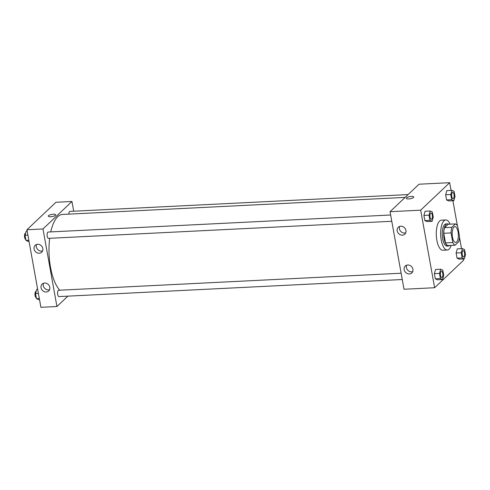<?xml version="1.0" encoding="UTF-8"?>
<svg xmlns="http://www.w3.org/2000/svg" width="490" height="490" viewBox="0 0 490 490"><rect width="100%" height="100%" fill="white"/><g stroke="black" fill="none" stroke-linecap="round" stroke-linejoin="round"><path stroke-width="0.73" d="M456.613 242.011A7.92 3.069 -92.8 0 1 455.663 242.464A7.92 3.069 -92.8 0 1 452.203 234.71A7.92 3.069 -92.8 0 1 454.879 226.643A7.92 3.069 -92.8 0 1 458.236 233.136A7.92 3.069 -92.8 0 1 456.613 242.011M459.479 236.192L457.746 226.57A10.792 4.183 -92.8 0 0 455.461 223.899L451.866 227.311A10.792 4.183 -92.8 0 0 451.063 232.915L452.797 242.538A10.792 4.183 -92.8 0 0 455.088 245.208L458.677 241.797A10.792 4.183 -92.8 0 0 459.479 236.192M451.063 232.915L443.775 233.277L445.502 242.899L452.797 242.538M445.502 242.899A10.792 4.183 -92.8 0 0 447.793 245.57L455.088 245.208M443.775 233.277A10.792 4.183 -92.8 0 1 444.571 227.672L451.866 227.311M455.461 223.899L448.166 224.261L444.571 227.672M448.675 224.236A11.086 4.3 87.2 0 0 447.431 223.844A11.086 4.3 87.2 0 0 444.081 238.618A11.086 4.3 87.2 0 0 448.534 245.992A11.086 4.3 87.2 0 0 449.728 245.472M448.534 245.992L447.07 246.066A11.086 4.3 -92.8 0 1 442.623 238.691A11.086 4.3 -92.8 0 1 445.974 223.918L447.431 223.844M451.174 245.404A15.049 5.831 -92.8 0 1 449.073 249.159A15.049 5.831 -92.8 0 1 447.272 250.016A15.049 5.831 -92.8 0 1 440.694 235.28A15.049 5.831 -92.8 0 1 445.771 219.961A15.049 5.831 -92.8 0 1 450.12 224.169M447.272 250.016L442.893 250.237A15.049 5.831 -92.8 0 1 436.321 235.5A15.049 5.831 -92.8 0 1 441.398 220.175L445.771 219.961M451.045 190.402L449.655 182.69L420.683 210.173L434.636 287.728L463.607 260.245L463.381 258.959M461.519 248.626L459.449 237.117M457.446 225.97L452.901 200.735M440.688 269.218L435.579 269.469L434.373 273.641L435.304 278.804L437.441 279.802L442.543 279.551L443.75 275.38L442.819 270.217L440.688 269.218L439.481 273.383L440.406 278.553L442.543 279.551M425.106 211.245L423.899 215.416L429.001 215.159L430.208 210.994L425.106 211.245L423.899 215.416L424.83 220.58L426.962 221.578L432.07 221.327L433.276 217.156L432.345 211.986L430.208 210.988M451.958 190.359L446.856 190.61L445.649 194.781L446.574 199.945L448.711 200.943L453.82 200.692L455.026 196.521L454.095 191.357L451.958 190.359L450.751 194.524L451.682 199.693L453.82 200.692M462.431 248.583L457.329 248.834L456.123 253.005L457.054 258.175L459.191 259.167L464.293 258.916L465.5 254.745L464.569 249.582L462.431 248.583L461.225 252.754L462.156 257.918L464.293 258.916M413.713 197.017A3.761 1.096 -10.2 0 0 411.337 196.429A3.761 1.096 169.8 0 1 413.713 197.017A3.761 1.096 169.8 0 1 410.21 198.756A3.761 1.096 169.8 0 1 406.308 198.346A3.761 1.096 169.8 0 1 411.337 196.429A3.761 1.096 -10.2 0 0 406.308 198.346M420.683 210.173L390.058 211.692L419.03 184.209L449.655 182.69M390.058 211.692L404.017 289.253L434.636 287.728M397.194 230.9A4.753 4.159 46.5 0 1 398.297 227.238A4.753 4.159 46.5 0 1 404.587 227.826A4.753 4.159 46.5 0 1 404.838 234.134A4.753 4.159 46.5 0 1 400.336 234.784A4.753 4.159 46.5 0 1 397.194 230.9M404.17 269.678A4.753 4.159 46.5 0 1 405.279 266.015A4.753 4.159 46.5 0 1 411.563 266.603A4.753 4.159 46.5 0 1 411.814 272.912A4.753 4.159 46.5 0 1 407.313 273.561A4.753 4.159 46.5 0 1 404.17 269.678M399.644 226.423A4.753 4.159 -133.5 0 0 399.424 228.787A4.753 4.159 -133.5 0 0 405.72 232.83M406.62 265.2A4.753 4.159 -133.5 0 0 406.4 267.565A4.753 4.159 -133.5 0 0 412.702 271.607M59.786 290.203A39.598 15.355 -92.8 0 1 49.674 238.305M50.764 231.905A39.598 15.355 -92.8 0 1 62.481 214.442L405.126 197.403M391.786 221.284L48.492 238.361A3.167 1.231 -92.8 0 1 47.107 235.261A3.167 1.231 -92.8 0 1 48.179 232.033L390.652 215M402.266 279.514L58.965 296.591A3.167 1.231 -92.8 0 1 57.587 293.486A3.167 1.231 -92.8 0 1 58.653 290.258L401.132 273.224M68.845 214.13A3.167 1.231 -92.8 0 1 69.929 211.398L408.103 194.579M56.938 306.513L42.985 228.959L26.944 229.755L40.897 307.31L56.938 306.513L67.871 296.144M73.708 211.214L71.957 201.476L42.985 228.959M37.65 244.271A4.753 4.159 46.5 0 1 42.348 247.125A4.753 4.159 46.5 0 1 41.724 252.197A4.753 4.159 46.5 0 1 37.215 252.846A4.753 4.159 46.5 0 1 34.08 248.963A4.753 4.159 46.5 0 1 35.182 245.3A4.753 4.159 46.5 0 1 37.65 244.271M46.238 291.997A4.753 4.159 46.5 0 1 41.056 287.74A4.753 4.159 46.5 0 1 42.158 284.078A4.753 4.159 46.5 0 1 48.449 284.666A4.753 4.159 46.5 0 1 48.7 290.974A4.753 4.159 46.5 0 1 46.238 291.997M71.957 201.476L55.915 202.272L26.944 229.755M36.53 244.486A4.753 4.159 -133.5 0 0 36.309 246.85A4.753 4.159 -133.5 0 0 42.606 250.892M43.506 283.263A4.753 4.159 -133.5 0 0 43.285 285.627A4.753 4.159 -133.5 0 0 49.582 289.67M55.468 215.318A3.761 1.096 169.8 0 1 51.425 216.684A3.761 1.096 169.8 0 1 48.302 216.157A3.761 1.096 169.8 0 1 51.811 214.412A3.761 1.096 169.8 0 1 55.707 214.822A3.761 1.096 169.8 0 1 55.468 215.318M55.707 214.822A3.761 1.096 -10.2 0 0 51.811 214.412A3.761 1.096 -10.2 0 0 48.302 216.157M37.65 289.265L36.738 289.308L35.531 293.479L36.462 298.643L38.594 299.641L39.512 299.598M35.531 293.479L38.385 293.339M36.462 298.643L39.316 298.502M36.291 297.712A3.167 1.231 -92.8 0 1 34.974 294.514A3.167 1.231 -92.8 0 1 36.052 291.385L36.138 291.379M27.177 231.041L26.258 231.084L25.051 235.255L25.982 240.418L28.12 241.417L29.033 241.374M25.051 235.255L27.906 235.108M25.982 240.418L28.837 240.278M25.817 239.488A3.167 1.231 -92.8 0 1 24.5 236.29A3.167 1.231 -92.8 0 1 25.572 233.16L25.658 233.154M463.522 256.913L463.534 256.913A3.167 1.231 -92.8 0 1 463.522 256.913A3.167 1.231 -92.8 0 1 462.137 253.808A3.167 1.231 -92.8 0 1 463.209 250.586A3.167 1.231 -92.8 0 1 463.215 250.586A3.167 1.231 -92.8 0 1 464.563 253.183A3.167 1.231 -92.8 0 1 463.914 256.729A3.167 1.231 -92.8 0 1 463.534 256.913A3.167 1.231 -92.8 0 1 462.15 253.808A3.167 1.231 -92.8 0 1 463.215 250.586L463.215 250.586M457.329 248.834L456.123 253.005L461.225 252.754M456.123 253.005L457.054 258.175L462.156 257.918M457.054 258.175L459.191 259.167M453.054 198.689L453.042 198.689A3.167 1.231 -92.8 0 1 453.042 198.689A3.167 1.231 -92.8 0 1 451.664 195.584A3.167 1.231 -92.8 0 1 452.729 192.362A3.167 1.231 -92.8 0 1 452.736 192.362A3.167 1.231 -92.8 0 1 454.083 194.959A3.167 1.231 -92.8 0 1 453.434 198.505A3.167 1.231 -92.8 0 1 453.054 198.689A3.167 1.231 -92.8 0 1 451.67 195.584A3.167 1.231 -92.8 0 1 452.742 192.362L452.742 192.362M446.856 190.61L445.649 194.781L450.751 194.524M445.649 194.781L446.574 199.945L451.682 199.693M446.574 199.945L448.711 200.943M441.784 277.548L441.772 277.548A3.167 1.231 -92.8 0 1 441.772 277.548A3.167 1.231 -92.8 0 1 440.388 274.443A3.167 1.231 -92.8 0 1 441.459 271.221A3.167 1.231 -92.8 0 1 441.466 271.221A3.167 1.231 -92.8 0 1 442.813 273.818A3.167 1.231 -92.8 0 1 442.164 277.365A3.167 1.231 -92.8 0 1 441.784 277.548A3.167 1.231 -92.8 0 1 440.4 274.443A3.167 1.231 -92.8 0 1 441.466 271.221L441.466 271.221M435.579 269.469L434.373 273.641L439.481 273.383M434.373 273.641L435.304 278.804L440.406 278.553M435.304 278.804L437.441 279.802M429.001 215.159L429.932 220.329L432.07 221.327M431.298 219.324L431.298 219.324A3.167 1.231 -92.8 0 1 429.914 216.219A3.167 1.231 -92.8 0 1 430.98 212.991A3.167 1.231 -92.8 0 1 430.986 212.991A3.167 1.231 -92.8 0 1 432.333 215.588A3.167 1.231 -92.8 0 1 431.684 219.14A3.167 1.231 -92.8 0 1 431.304 219.324A3.167 1.231 -92.8 0 1 429.92 216.219A3.167 1.231 -92.8 0 1 430.992 212.991L430.992 212.991M423.899 215.416L424.83 220.58L429.932 220.329M424.83 220.58L426.962 221.578"/></g></svg>
